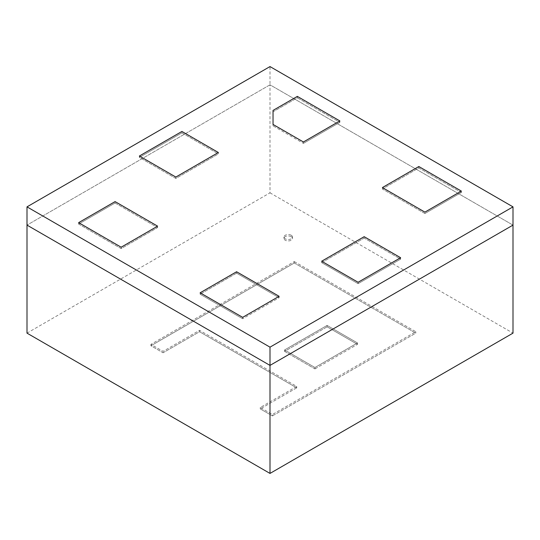 <?xml version="1.0" encoding="UTF-8"?>
<svg xmlns="http://www.w3.org/2000/svg" width="540" height="540" viewBox="0 0 540 540"><rect width="100%" height="100%" fill="white"/><g stroke="black" fill="none" stroke-linecap="round" stroke-linejoin="round"><path stroke-width="0.41" stroke-dasharray="2.7 2.03" d="M27 333.133L270 192.841L270 84.814L513 225.106L270 84.814L27 225.106L270 84.814L270 66.575M175.838 178.457L175.838 177.053L175.838 178.457L218.363 153.907L218.363 152.503L218.363 153.907L181.913 132.86L181.913 131.456L181.913 132.86L139.388 157.41L175.838 178.457L218.363 153.907L181.913 132.86L139.388 157.41L139.388 156.013L139.388 157.41L175.838 178.457M121.163 248.603L121.163 247.199L121.163 248.603L157.613 227.563L157.613 226.159L157.613 227.563L115.088 203.006L115.088 201.609L115.088 203.006L78.638 224.053L121.163 248.603L157.613 227.563L115.088 203.006L78.638 224.053L78.638 222.649L78.638 224.053L121.163 248.603M236.588 273.152L279.113 297.709L242.663 318.749L242.663 317.351L242.663 318.749L200.138 294.199L200.138 292.795L200.138 294.199L236.588 273.152L236.588 271.755L236.588 273.159L279.113 297.709L279.113 296.305L279.113 297.709L242.663 318.749L200.138 294.199L236.588 273.159M418.838 167.933L418.838 166.536L418.838 167.933L382.388 188.98L382.388 187.576L382.388 188.98L424.913 213.529L424.913 212.126L424.913 213.529L461.363 192.483L418.838 167.933L382.388 188.98L424.913 213.529L461.363 192.49L461.363 191.086L461.363 192.49L418.838 167.933M358.088 283.675L358.088 282.272L358.088 283.675L321.638 262.636L321.638 261.232L321.638 262.636L364.163 238.079L364.163 236.682L364.163 238.079L400.613 259.126L400.613 257.722L400.613 259.126L358.088 283.675L321.638 262.636L364.163 238.079L400.613 259.126L358.088 283.675M273.038 124.443L273.038 125.847L273.038 124.443L273.038 125.847L303.413 143.383L303.413 141.98L303.413 143.383L339.863 122.337L339.863 120.933L339.863 122.337L297.338 97.787L297.338 96.383L297.338 97.787L273.038 111.814L273.038 110.417L273.038 125.847L303.413 143.383L339.863 122.337L297.338 97.787L273.038 111.821M270 192.841L513 333.133M291.263 236.682A4.293 2.477 180 0 1 292.518 238.437A4.293 2.477 180 0 1 288.225 240.914A4.293 2.477 180 0 1 283.932 238.437A4.293 2.477 180 0 1 286.585 236.142A4.293 2.477 180 0 1 291.263 236.682M294.3 262.987L415.8 333.133L272.43 415.908L260.28 408.895L296.73 387.848L199.53 331.729L163.08 352.775L150.93 345.762L294.3 262.987L415.8 333.133L415.8 331.729L415.8 333.133L272.43 415.908L272.43 414.504L272.43 415.908L260.28 408.895L260.28 407.491L260.28 408.895L296.73 387.848L296.73 386.444L296.73 387.848L199.53 331.729L199.53 330.325L199.53 331.729L163.08 352.775L163.08 351.371L163.08 352.775L150.93 345.762L150.93 344.358L150.93 345.762L294.3 262.987L294.3 261.583L415.8 331.729L272.43 414.504L260.28 407.491L296.73 386.444L199.53 330.325L163.08 351.371L150.93 344.358L294.3 261.583L294.3 262.987M314.955 368.908L284.58 351.371L327.105 326.822L357.48 344.358L314.955 368.908L314.955 367.504L314.955 368.908L284.58 351.371L284.58 349.967L284.58 351.371L327.105 326.822L327.105 325.418L327.105 326.822L357.48 344.358L357.48 342.954L357.48 344.358L314.955 368.908M314.955 367.504L284.58 349.967L327.105 325.418L357.48 342.954L314.955 367.504L284.58 349.967L327.105 325.418L357.48 342.954L314.955 367.504M291.263 235.278A4.293 2.477 180 0 1 292.518 237.033A4.293 2.477 180 0 1 288.225 239.51A4.293 2.477 180 0 1 283.932 237.033A4.293 2.477 180 0 1 286.585 234.738A4.293 2.477 180 0 1 291.263 235.278M294.3 261.583L415.8 331.729L272.43 414.504L260.28 407.491L296.73 386.444L199.53 330.325L163.08 351.371L150.93 344.358L294.3 261.583M283.932 237.033L283.932 238.437M292.518 237.033L292.518 238.437"/><path stroke-width="0.81" d="M273.038 124.443L303.413 141.98L339.863 120.933L297.338 96.383L273.038 110.417L273.038 124.443L303.413 141.98L339.863 120.94L297.338 96.383L273.038 110.417L273.038 124.443L273.038 111.814M461.363 191.086L418.838 166.529L382.388 187.576L424.913 212.126L461.363 191.086L418.838 166.529L382.388 187.576L424.913 212.126L461.363 191.086M115.088 201.609L78.638 222.649L121.163 247.199L157.613 226.159L115.088 201.602L78.638 222.649L121.163 247.199L157.613 226.159L115.088 201.602M139.388 156.013L175.838 177.053L218.363 152.503L181.913 131.456L139.388 156.013L175.838 177.053L218.363 152.503L181.913 131.456L139.388 156.013M27 206.867L270 347.159L513 206.867L270 66.575L27 206.867L27 225.106L270 365.398L513 225.106L513 206.867M279.113 296.305L242.663 317.351L200.138 292.795L236.588 271.755L279.113 296.305L242.663 317.351L200.138 292.795L236.588 271.755L279.113 296.305M400.613 257.722L358.088 282.272L321.638 261.232L364.163 236.682L400.613 257.722L358.088 282.278L321.638 261.232L364.163 236.682L400.613 257.722M270 473.425L270 365.398L513 225.106L513 333.133L270 473.425L27 333.133L27 225.106L270 365.398L270 347.159"/></g></svg>
